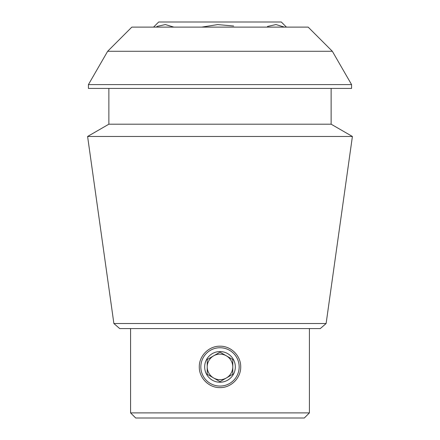 <?xml version="1.0" encoding="UTF-8"?>
<svg xmlns="http://www.w3.org/2000/svg" width="440" height="440" viewBox="0 0 440 440"><rect width="100%" height="100%" fill="white"/><g stroke="black" fill="none" stroke-linecap="round" stroke-linejoin="round"><path stroke-width="0.66" d="M199.293 366.905C199.051 355.828 208.929 345.945 219.989 346.198C231.061 345.945 240.961 355.834 240.708 366.894C240.966 377.955 231.088 387.849 220.011 387.613C208.945 387.877 199.045 377.982 199.293 366.905M220.011 387.613A20.707 20.707 0 0 1 219.731 387.607M219.472 346.203A20.707 20.707 0 0 1 219.989 346.198M201.795 27.11L217.657 24.602L233.64 26.004M284.427 27.11L275.985 24.569L267.498 26.45M173.8 27.11L165.357 24.569L156.871 26.45M332.349 51.288L308.165 27.11L131.835 27.11L107.651 51.288L332.349 51.288L351.577 84.596L88.424 84.596L88.424 88.424L351.577 88.424L351.577 84.596M113.883 323.521L119.708 328.581L320.293 328.581L326.117 323.521L113.883 323.521L87.599 136.472L352.402 136.472L331.133 124.196L108.867 124.196L87.599 136.472M309.419 328.581L309.419 412.891L130.581 412.891L135.691 418L304.31 418L309.419 412.891M331.133 88.424L331.133 124.196M326.117 323.521L352.402 136.472M153.577 27.11L158.686 22L281.314 22L286.423 27.11M235.329 366.905A15.329 15.329 0 0 0 212.333 353.628A15.329 15.329 0 0 0 212.333 380.177A15.329 15.329 0 0 0 235.329 366.905M220 347.743A19.162 19.162 0 0 1 236.594 376.486A19.162 19.162 0 0 1 203.406 376.486A19.162 19.162 0 0 1 220 347.743M220 381.656L232.777 374.281L232.777 359.53L220 352.154L207.224 359.53L207.224 366.905A12.777 12.777 0 0 1 226.386 355.839A12.777 12.777 0 0 1 226.386 377.966A12.777 12.777 0 0 1 207.224 366.905L207.224 374.281L207.224 359.53L220 352.154L232.777 359.53L232.777 374.281L220 381.656L207.224 374.281L220 381.656M130.581 328.581L130.581 412.891M107.651 51.288L88.424 84.596M108.867 88.424L108.867 124.196"/></g></svg>
